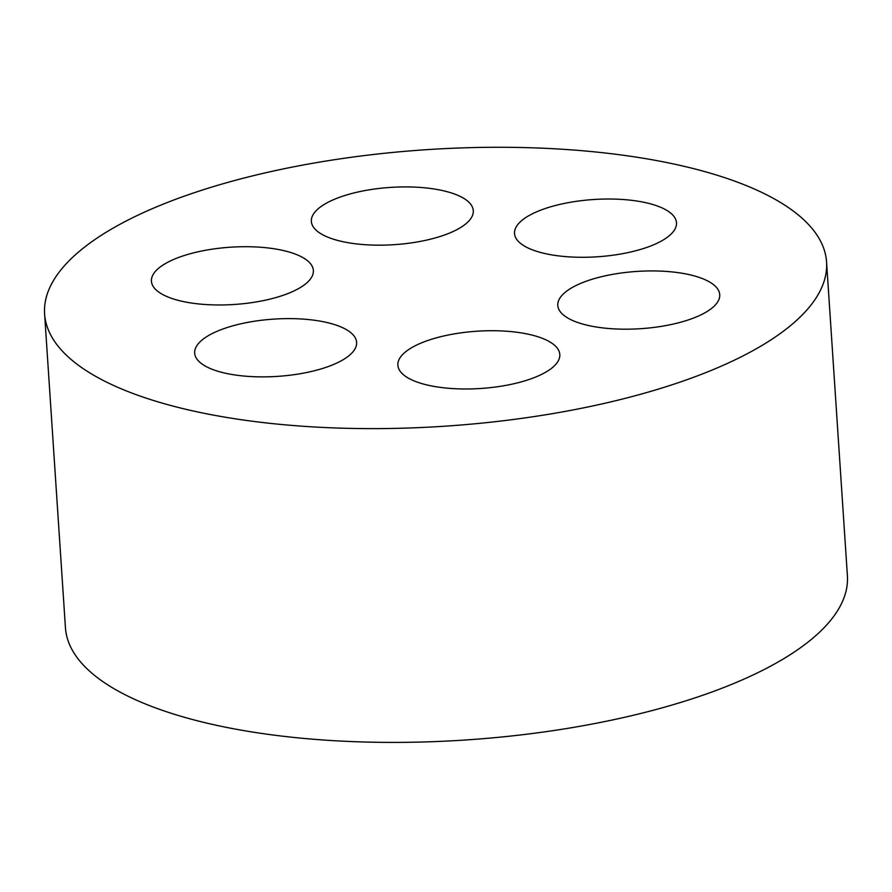 <?xml version="1.0" encoding="UTF-8"?>
<svg xmlns="http://www.w3.org/2000/svg" width="892" height="892" viewBox="0 0 892 892"><rect width="100%" height="100%" fill="white"/><g stroke="black" fill="none" stroke-linecap="round" stroke-linejoin="round"><path stroke-width="1.34" d="M446.156 234.395A81.15 28.7 176.2 0 1 360.033 244.285A81.15 28.7 176.2 0 1 311.353 221.417A81.15 28.7 176.2 0 1 390.417 187.409A81.15 28.7 176.2 0 1 473.295 210.657A81.15 28.7 176.2 0 1 446.156 234.395M826.561 261.98L847.4 575.764A391.844 138.561 176.2 0 1 716.376 690.352A391.844 138.561 176.2 0 1 300.493 738.108A391.844 138.561 176.2 0 1 65.439 627.7L44.6 313.917A391.844 138.561 176.2 0 1 426.398 149.689A391.844 138.561 176.2 0 1 826.561 261.98A391.844 138.561 176.2 0 1 695.537 376.569A391.844 138.561 176.2 0 1 279.642 424.324A391.844 138.561 176.2 0 1 44.6 313.917M286.232 294.193A81.15 28.7 176.2 0 1 200.098 304.083A81.15 28.7 176.2 0 1 151.428 281.214A81.15 28.7 176.2 0 1 230.493 247.207A81.15 28.7 176.2 0 1 313.371 270.454A81.15 28.7 176.2 0 1 286.232 294.193M532.669 378.208A81.15 28.7 176.2 0 1 446.546 388.098A81.15 28.7 176.2 0 1 397.865 365.229A81.15 28.7 176.2 0 1 476.93 331.222A81.15 28.7 176.2 0 1 559.808 354.481A81.15 28.7 176.2 0 1 532.669 378.208M692.593 318.411A81.15 28.7 176.2 0 1 606.471 328.301A81.15 28.7 176.2 0 1 557.79 305.432A81.15 28.7 176.2 0 1 636.855 271.424A81.15 28.7 176.2 0 1 719.732 294.683A81.15 28.7 176.2 0 1 692.593 318.411M329.494 366.099A81.15 28.7 176.2 0 1 243.36 375.989A81.15 28.7 176.2 0 1 194.679 353.12A81.15 28.7 176.2 0 1 273.755 319.113A81.15 28.7 176.2 0 1 356.622 342.372A81.15 28.7 176.2 0 1 329.494 366.099M649.343 246.504A81.15 28.7 176.2 0 1 563.209 256.394A81.15 28.7 176.2 0 1 514.528 233.526A81.15 28.7 176.2 0 1 593.604 199.518A81.15 28.7 176.2 0 1 676.482 222.777A81.15 28.7 176.2 0 1 649.343 246.504"/></g></svg>
